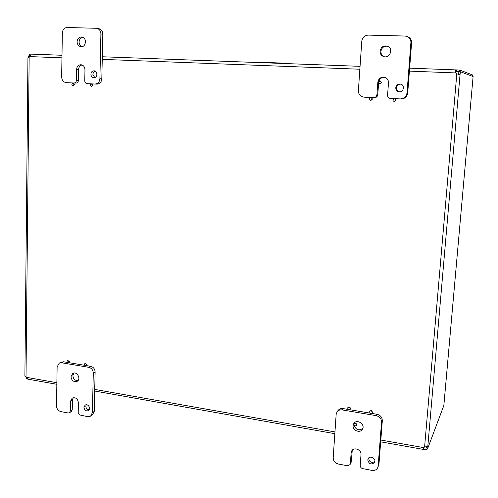 <?xml version="1.0" encoding="UTF-8"?>
<svg xmlns="http://www.w3.org/2000/svg" width="498" height="498" viewBox="0 0 498 498"><rect width="100%" height="100%" fill="white"/><g stroke="black" fill="none" stroke-linecap="round" stroke-linejoin="round"><path stroke-width="0.75" d="M83.957 407.37L85.127 405.135C87.978 403.156 91.489 408.895 88.488 410.638C86.017 411.398 84.511 410.308 83.957 407.37M86.185 404.787L85.805 406.194C86.054 408.453 87.206 409.661 89.267 409.804M70.349 410.962L69.427 412.736L68.077 412.973L60.856 411.603C58.179 410.806 56.728 408.914 56.511 405.938L57.121 366.939L59.287 363.117L61.659 362.774L88.818 367.337C91.588 368.103 93.076 370.026 93.288 373.095L92.404 412.643L90.605 416.154L87.748 416.689L79.437 414.878L78.217 412.711L78.404 402.67C77.669 398.643 75.609 397.105 72.216 398.051L70.529 401.22L70.349 410.962L72.247 409.779L71.326 411.541L69.427 412.736M73.256 397.659L72.428 400.075L72.247 409.779M67.417 362.413L63.601 361.772L61.235 362.114L59.287 363.117M90.605 416.154L92.435 414.94L94.228 411.441L95.124 372.037C94.919 368.981 93.431 367.07 90.667 366.304L86.16 365.551M84.897 365.339L68.662 362.619M73.835 373.07L72.882 375.66C73.287 378.984 74.98 380.646 77.962 380.64M70.977 376.718L72.808 373.419C76.953 370.898 81.429 379.146 77.103 381.35C73.723 382.246 71.681 380.702 70.977 376.718M395.779 87.76C396.265 85.226 397.778 83.994 400.311 84.056C405.129 84.56 403.928 92.479 399.147 91.819C396.937 91.395 395.817 90.045 395.779 87.76M400.685 84.131C398.332 84.262 396.95 85.5 396.539 87.847C396.539 89.951 397.535 91.277 399.514 91.837M376.936 94.676C376.619 96.537 375.536 97.521 373.693 97.614L363.92 97.141C360.328 96.587 358.485 94.446 358.379 90.723L361.778 41.21C362.401 37.431 364.561 35.395 368.259 35.109L405.148 36.043L407.507 36.591C409.854 37.829 410.987 39.821 410.906 42.567L407.003 92.977C406.331 96.743 404.115 98.722 400.355 98.915L390.388 98.43C388.558 98.15 387.618 97.066 387.575 95.186L388.496 82.768C388.477 79.767 387.052 77.9 384.213 77.165C380.64 76.997 378.511 78.715 377.826 82.313L376.936 94.676L377.77 94.738C377.453 96.587 376.382 97.564 374.546 97.658L371.172 97.496L372.51 99.034L370.917 100.428M378.617 83.017L377.77 94.738M364.791 97.185L371.004 97.49M394.534 98.635L401.089 98.953C404.837 98.76 407.04 96.793 407.706 93.045L411.597 42.872C411.678 40.139 410.551 38.159 408.217 36.927L407.588 36.628M391.154 98.467L394.435 98.629M391.167 98.467L390.401 98.43L391.167 98.467M384.624 77.252C381.599 77.24 379.644 78.715 378.766 81.684M387.824 46.27C384.014 45.816 381.705 47.534 380.902 51.412C380.852 53.933 381.941 55.701 384.163 56.71M380.074 51.145C380.976 47.055 383.423 45.374 387.407 46.102C393.769 48.069 390.052 58.727 383.771 56.61C381.281 55.708 380.049 53.884 380.074 51.145M367.761 459.959L368.115 458.726C369.97 454.935 376.65 458.807 374.546 462.461C371.321 465.032 369.055 464.198 367.761 459.959M368.638 458.036L368.588 458.409C369.46 462.175 371.545 463.233 374.845 461.596M350.368 463.576L350.044 464.628L347.38 465.742L338.354 464.036C335.017 463.078 333.299 460.943 333.193 457.637L336.156 414.423L337.084 411.834C338.323 410.271 340.003 409.63 342.126 409.91L376.202 415.637C379.669 416.558 381.443 418.731 381.536 422.148L378.144 466.035L377.64 467.865C376.451 469.907 374.577 470.753 372.025 470.398L362.824 468.655C361.125 468.17 360.253 467.093 360.203 465.425L361.006 454.599C361.61 449.738 353.966 446.687 351.744 450.883L351.146 452.788L350.368 463.576L351.264 462.026L350.044 464.628M352.254 450.204L351.264 462.026M348.102 409.431L343.066 408.584C340.949 408.304 339.275 408.945 338.042 410.501L338.005 410.557M377.665 467.803L378.928 464.453L382.315 420.748C382.221 417.343 380.453 415.189 376.998 414.268L371.601 413.365M370.02 413.103L349.658 409.692M354.028 425.224C355.896 429.849 358.809 430.944 362.774 428.51M354.283 422.927L354.028 423.916M353.101 425.616L353.785 423.555C356.78 418.463 365.7 424.383 362.401 429.288C360.11 433.515 352.497 430.484 353.101 425.616M90.897 74.152C91.134 72.011 92.198 70.897 94.091 70.822C97.957 70.953 97.658 78.167 93.805 77.75C91.999 77.433 91.028 76.231 90.897 74.152M95.043 71.077L93.475 72.26L92.84 74.289L94.776 77.632M76.393 80.39C76.219 82.046 75.41 82.923 73.965 83.017L66.271 82.643C63.42 82.17 61.883 80.278 61.652 76.96L62.337 32.93C62.68 29.575 64.292 27.764 67.186 27.502L96.743 28.293C99.37 28.996 100.758 30.895 100.907 33.995L99.899 78.734C99.532 82.077 97.869 83.845 94.931 84.038L87.106 83.658C85.656 83.415 84.872 82.463 84.76 80.788L84.977 69.751C84.803 66.894 83.496 65.226 81.043 64.74C78.41 64.833 76.922 66.383 76.592 69.39L76.393 80.39L78.379 80.502C78.205 82.151 77.395 83.023 75.957 83.116L73.287 82.985L74.414 84.349L73.1 85.581M82.027 64.964C79.929 65.543 78.777 67.068 78.584 69.546L78.379 80.502M68.294 82.743L72.951 82.967M91.732 83.882L96.855 84.131C99.787 83.944 101.436 82.182 101.81 78.852L102.825 34.306C102.675 31.218 101.293 29.32 98.679 28.623L96.743 28.293M89.055 83.751L91.402 83.869M82.805 37.269C80.558 37.773 79.325 39.342 79.095 41.975C79.163 44.222 80.091 45.791 81.877 46.675M77.097 41.701C77.476 38.527 79.051 36.952 81.828 36.983C87.187 37.537 86.185 47.609 80.875 46.688C78.516 46.146 77.252 44.484 77.097 41.701M69.129 361.729L68.612 362.644C67.056 362.525 66.682 361.797 67.498 360.452L69.129 361.729M67.666 360.39L69.44 361.567L68.761 362.544M86.64 364.654L86.129 365.563C84.554 365.482 84.168 364.754 84.971 363.378L86.64 364.654M85.127 363.31L86.945 364.486L86.279 365.464M78.889 378.007L78.528 376.139M350.299 408.715L350.094 409.312C348.395 410.103 347.641 409.549 347.822 407.657C349.061 406.829 349.889 407.177 350.299 408.715M347.897 407.563L347.971 407.439C349.21 406.611 350.038 406.959 350.449 408.497L350.169 409.188M356.556 424.925L356.375 425.479C354.713 426.325 353.935 425.796 354.041 423.898C355.279 423.02 356.12 423.362 356.556 424.925M354.115 423.792L354.184 423.667C355.423 422.796 356.263 423.138 356.699 424.694L356.444 425.348M372.261 412.381L372.087 412.923C370.419 413.819 369.622 413.303 369.697 411.373C370.96 410.464 371.813 410.8 372.261 412.381M369.771 411.28L369.833 411.155C371.091 410.24 371.944 410.576 372.398 412.163L372.155 412.798M381.437 82.519L379.756 83.932C378.057 82.693 378.219 81.709 380.235 80.987L381.437 82.519M380.304 81L381.568 82.537L379.818 83.938M395.823 100.185L394.267 101.592C392.443 100.528 392.511 99.538 394.472 98.629L395.823 100.185M394.472 98.629L395.947 100.191L394.335 101.598M372.367 99.027L370.848 100.428C369.049 99.37 369.111 98.386 371.041 97.49L372.367 99.027M92.553 85.245L91.383 86.503C89.914 85.556 89.933 84.679 91.433 83.869L92.553 85.245M91.588 83.888L92.871 85.258L91.539 86.496M84.959 70.996L84.897 68.662M74.09 84.336L72.932 85.588C71.488 84.648 71.5 83.776 72.976 82.967L74.09 84.336M443.849 405.372L473.1 76.555L443.855 405.459M473.088 76.543L460.432 71.743L460.09 74.034L459.112 74.414L456.759 73.853L455.851 72.889C455.396 71.065 455.57 70.069 456.392 69.913L459.81 70.087L459.679 71.581L460.071 71.731M472.459 76.175L472.565 74.974L459.81 70.087M458.341 74.339L458.583 73.972L460.09 74.034L427.807 446.469L427.85 448.063L443.836 405.534M427.85 448.063L426.456 447.814L426.506 446.675M27.035 378.418L26.35 378.318L26.475 377.135M61.989 55.259L31.243 54.12L29.152 57.32L27.981 57.712L29.04 55.452L30.11 55.496L30.079 55.851M26.444 377.086L25.89 376.986L25.84 376.476M28.386 57.37L28.99 57.395M27.95 57.687L24.9 375.61L27.714 379.127L56.847 384.307M458.583 73.972L458.919 71.687L460.432 71.743M455.863 72.714L456.859 73.897M423.505 447.988L427.135 448.076L427.023 449.383L423.425 449.414L423.238 448.773L423.705 447.621L424.589 446.999L427.813 446.469M456.815 73.86L424.589 446.999M423.555 447.901L423.985 447.976L423.873 449.277M427.023 449.383L427.539 448.007M30.278 55.396L29.538 55.365L29.55 54.095L31.175 54.133M456.442 69.913L456.311 71.413L455.651 72.005M456.012 72.945L409.406 71.114M459.679 71.581L456.218 71.413M29.538 55.365L30.26 55.434M273.975 63.134L275.705 62.835L280.598 63.022L280.573 63.383M281.326 63.408L280.598 63.022M281.345 63.072L284.097 63.514M275.705 62.835L257.995 62.182L257.609 62.53M262.72 62.356L263.261 62.736M72.428 400.075L70.529 401.22M94.228 411.441L92.404 412.643M93.288 373.095L95.124 372.037M90.667 366.304L88.818 367.337M61.659 362.774L63.601 361.772M373.693 97.614L374.546 97.658M378.53 82.407L377.826 82.313M400.355 98.915L401.089 98.953M407.706 93.045L407.003 92.977M410.906 42.567L411.597 42.872M352.042 451.275L351.146 452.788M378.928 464.453L378.144 466.035M381.536 422.148L382.315 420.748M376.998 414.268L376.202 415.637M342.126 409.91L343.066 408.584M73.965 83.017L75.957 83.116M78.584 69.546L76.592 69.39M94.931 84.038L96.855 84.131M101.81 78.852L99.899 78.734M100.907 33.995L102.825 34.306M29.152 57.32L26.021 376.6M26.606 377.366L56.872 382.719M94.732 389.417L334.955 431.922M380.821 440.033L423.705 447.621M31.262 54.12L61.989 55.266M102.314 56.76L360.054 66.334L102.314 56.76M456.392 69.913L409.636 68.176L456.33 69.913M359.855 69.222L102.252 59.368M61.951 57.83L29.793 56.598M276.49 63.227L276.514 62.873M275.326 62.823L262.981 62.368M257.983 62.543L257.995 62.182M262.023 62.331L262.004 62.692M337.084 411.834L338.042 410.501M67.815 360.291L67.498 360.452M68.923 362.482L68.612 362.644M91.75 83.882L91.433 83.869M91.7 86.521L91.383 86.503M73.262 85.6L72.932 85.588M94.695 391.03L334.837 433.683M380.677 441.826L423.375 449.408M455.651 72.036L455.882 72.752M257.591 62.182L257.578 62.524"/></g></svg>
